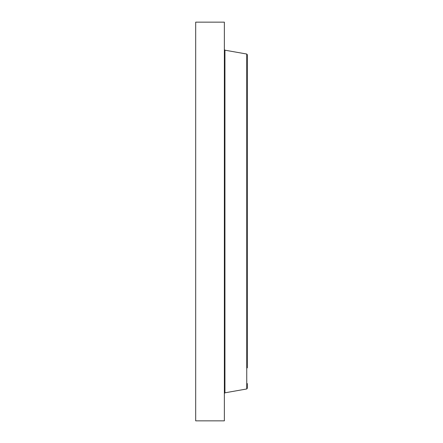 <?xml version="1.0" encoding="UTF-8"?>
<svg xmlns="http://www.w3.org/2000/svg" width="443" height="443" viewBox="0 0 443 443"><rect width="100%" height="100%" fill="white"/><g stroke="black" fill="none" stroke-linecap="round" stroke-linejoin="round"><path stroke-width="0.66" d="M195.684 420.85L195.684 22.15L224.368 22.15L224.368 420.85L195.684 420.85M246.745 54.035L224.939 50.186L224.939 392.814L246.745 388.965L246.745 54.035L247.316 54.71L247.316 367.873L247.316 59.44M224.939 383.56L224.368 383.56M224.939 50.186L224.368 49.511M224.939 392.814L224.368 393.489M247.316 383.56L247.316 388.289L246.745 388.965"/></g></svg>

